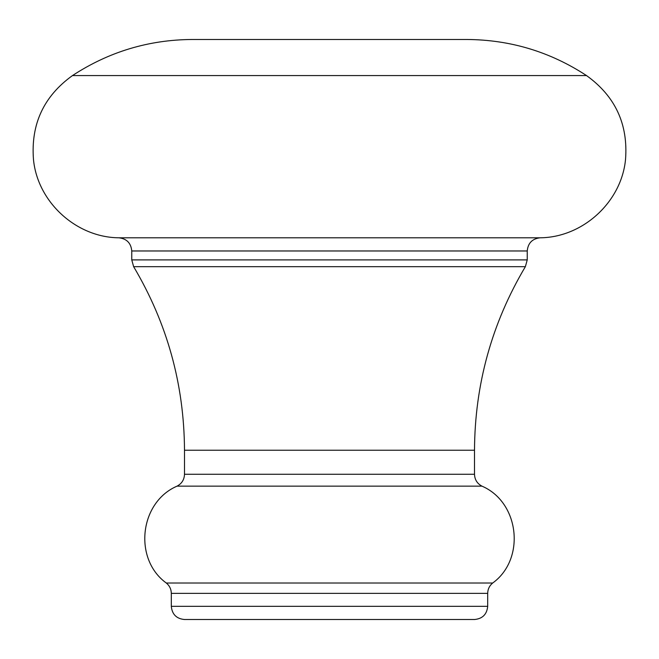 <?xml version="1.0" encoding="UTF-8"?>
<svg xmlns="http://www.w3.org/2000/svg" width="659" height="659" viewBox="0 0 659 659"><rect width="100%" height="100%" fill="white"/><g stroke="black" fill="none" stroke-linecap="round" stroke-linejoin="round"><path stroke-width="0.99" d="M474.513 619.518L184.487 619.518C176.48 618.735 172.09 614.345 171.307 606.338L487.693 606.338C486.91 614.345 482.52 618.735 474.513 619.518M72.474 75.571L586.526 75.571C550.158 51.781 510.255 39.754 466.803 39.482L192.197 39.482C148.745 39.754 108.842 51.781 72.474 75.571C43.758 96.222 30.759 124.18 33.469 159.445C37.489 202.008 76.18 237.487 118.941 237.8L540.059 237.8C532.241 238.739 527.974 243.138 527.241 250.972L131.759 250.972L131.759 259.901L527.241 259.901L525.363 266.681L133.637 266.681C167.213 323.256 184.166 384.444 184.495 450.229L184.495 474.274L474.505 474.274C474.719 479.67 477.207 483.624 481.968 486.153L177.032 486.153C139.486 502.249 133.192 559.096 166.299 583.017L492.701 583.017C489.456 585.703 487.784 589.154 487.693 593.364L171.307 593.364L171.307 606.338M525.363 266.681C491.787 323.256 474.834 384.444 474.505 450.229L184.495 450.229M166.299 583.017C169.544 585.703 171.216 589.154 171.307 593.364M184.495 474.274C184.281 479.67 181.793 483.624 177.032 486.153M118.941 237.8C126.759 238.739 131.026 243.138 131.759 250.972M487.693 593.364L487.693 606.338M481.968 486.153C519.514 502.249 525.808 559.096 492.701 583.017M474.505 450.229L474.505 474.274M527.241 250.972L527.241 259.901M586.526 75.571C615.242 96.222 628.241 124.18 625.531 159.445C621.511 202.008 582.82 237.487 540.059 237.8M133.637 266.681L131.759 259.901"/></g></svg>
